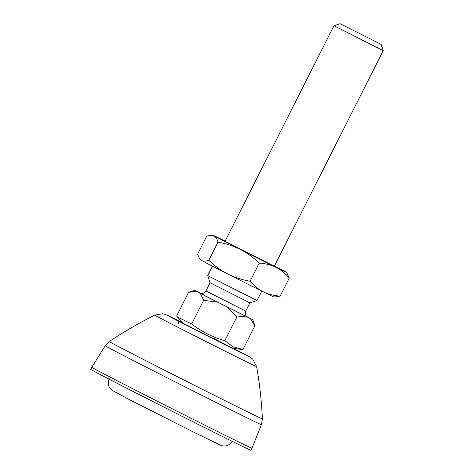 <?xml version="1.0" encoding="UTF-8"?>
<svg xmlns="http://www.w3.org/2000/svg" width="474" height="474" viewBox="0 0 474 474"><rect width="100%" height="100%" fill="white"/><g stroke="black" fill="none" stroke-linecap="round" stroke-linejoin="round"><path stroke-width="0.71" d="M214.396 338.756L238.363 351.222L201.989 333.092L179.291 321.431L183.225 323.132M250.936 450.3A89.722 0.711 -153.2 0 1 154.72 402.479A89.722 0.711 -153.2 0 1 90.765 369.394L91.802 367.338A89.722 0.711 -153.2 0 0 155.756 400.423A89.722 0.711 -153.2 0 0 251.972 448.244L250.936 450.3M247.274 316.958L210.669 298.715C199.341 292.902 196.983 291.599 203.601 294.816M200.182 293.175C200.484 293.442 203.69 294.384 205.906 290.953L210.053 282.741L207.719 275.637L256.997 300.528L261.767 291.095M381.203 44.443L340.136 23.7L381.203 44.443L383.235 50.629L333.951 25.732L225.037 241.343L232.189 244.78M210.053 282.741L249.893 302.862L256.997 300.528M183.474 323.624L232.823 348.372L242.913 349.569L254.864 325.922L252.909 319.849L246.788 316.579M200.84 293.376L194.595 290.39L195.922 291.154L188.563 292.399L176.612 316.051L177.56 317.106L191.692 323.961C201.663 331.681 212.713 337.269 224.842 340.717L233.06 346.767L242.913 349.569M195.922 291.154L252.909 319.849M250.521 318.759L254.864 325.922M245.212 316.158L236.787 317.07L224.842 340.717M227.123 307.116L236.787 317.07M217.382 302.187L203.636 300.309L191.692 323.961M200.354 293.477L203.636 300.309M274.434 266.015A41.41 0.326 -153.2 0 1 285.348 271.709A41.41 0.326 -153.2 0 1 286.64 272.455L289.282 278.042L280.17 296.078L274.191 297.103A41.41 0.326 -153.2 0 1 263.473 291.943C258.395 289.318 253.94 285.733 250.106 281.195L259.219 263.159C253.56 257.631 247.238 253.039 240.253 249.383A41.41 0.326 -153.2 0 1 223.645 240.899A41.41 0.326 -153.2 0 1 214.017 235.868L210.74 235.222L206.747 236.135L197.634 254.177L199.394 258.419L201.569 260.51A41.41 0.326 -153.2 0 1 200.271 259.764L199.394 258.419M289.282 278.042C285.449 273.504 280.993 269.925 275.921 267.3A41.41 0.326 -153.2 0 1 240.253 249.383C233.178 245.899 225.743 243.506 217.951 242.208C217.193 239.103 215.877 236.994 214.017 235.868A41.41 0.326 -153.2 0 1 212.725 235.116A41.41 0.326 -153.2 0 1 223.444 240.277A41.41 0.326 -153.2 0 1 225.15 241.124M383.235 50.629L274.322 266.234L225.043 241.343M280.17 296.078C274.203 295.77 268.639 294.39 263.473 291.943A41.41 0.326 -153.2 0 1 227.804 274.019A41.41 0.326 -153.2 0 1 201.569 260.51C203.524 261.458 205.947 261.37 208.838 260.244L217.951 242.208M250.106 281.195C242.315 279.897 234.879 277.503 227.804 274.019C220.819 270.364 214.497 265.772 208.838 260.244M286.64 272.455A41.41 0.326 -153.2 0 1 275.921 267.3C270.755 264.853 265.185 263.473 259.219 263.159M256.635 366.609A57.076 0.45 -153.2 0 1 195.424 336.19A57.076 0.45 -153.2 0 1 154.743 315.145L162.375 313.77L165.136 314.351L182.97 322.859L168.46 315.755L170.504 317.047L199.921 332.144L242.498 353.474L248.317 356.104L233.67 348.473L250.521 357.378L252.701 359.126L256.635 366.609C259.657 383.916 261.571 401.348 262.383 418.898A85.782 0.681 -153.2 0 1 170.391 373.18A85.782 0.681 -153.2 0 1 109.251 341.547L105.187 345.747L91.802 367.338M262.383 418.898L261.405 424.663A87.506 0.693 -153.2 0 1 167.565 378.021A87.506 0.693 -153.2 0 1 105.187 345.747M205.906 290.953L245.745 311.08L249.893 302.862M154.743 315.145C139.018 322.978 123.856 331.782 109.251 341.547M178.414 323.44C178.366 321.04 178.123 320.074 177.673 320.548L238.618 351.341M261.405 424.663L251.972 448.244M232.456 440.962C229.647 445.335 225.885 446.846 221.174 445.507L194.364 432.489L128.377 399.072L111.988 390.286L109.571 387.619C107.942 384.704 107.835 381.742 109.245 378.726M207.719 275.631L212.482 266.198M183.557 323.481L177.56 317.106M340.136 23.7L333.951 25.732M245.745 311.08C244.3 314.884 246.948 316.91 247.351 317.005M194.595 290.39L189.831 291.96M212.725 235.116L210.74 235.222"/></g></svg>
